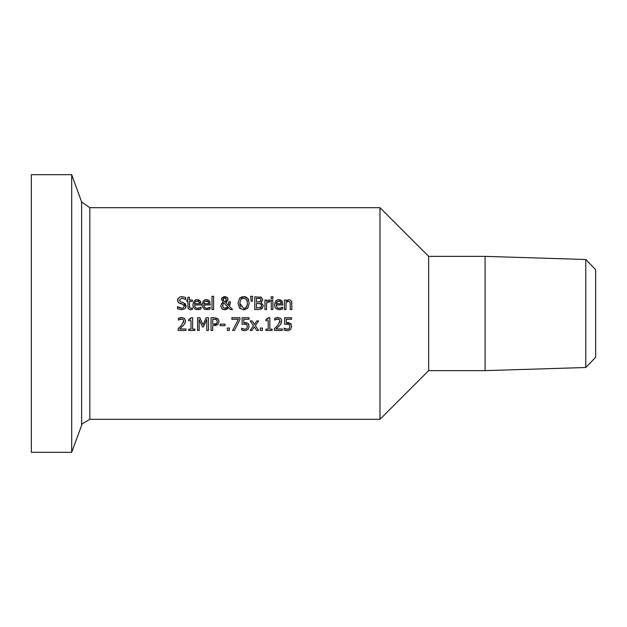 <?xml version="1.0" encoding="UTF-8"?>
<svg xmlns="http://www.w3.org/2000/svg" width="627" height="627" viewBox="0 0 627 627"><rect width="100%" height="100%" fill="white"/><g stroke="black" fill="none" stroke-linecap="round" stroke-linejoin="round"><path stroke-width="0.94" d="M285.05 324.214L284.642 324.3L284.642 317.756L291.61 317.756L291.61 319.245L286.273 319.245L286.273 322.631L290.85 323.791M290.975 323.947L291.281 324.425M286.273 322.631L289.11 322.725M290.144 329.849L287.44 330.719L284.117 329.998L284.117 328.195L287.472 329.246L289.298 328.477L289.948 326.408L289.227 324.574L285.755 324.096M285.606 328.877L286.523 329.144M284.243 328.195L284.799 328.524M285.622 330.507L285.073 330.366M289.227 324.574L287.15 323.987L284.642 324.3M290.372 323.352L291.68 326.416L290.56 329.473L287.44 330.719M185.02 303.421L186.133 305.921L184.981 308.617L181.54 309.769M177.809 301.571L177.849 298.946L179.839 297.01L181.861 296.626L185.639 297.449L185.639 299.463L181.979 298.084L179.353 300.082L181.007 302.057L183.609 302.723L186.086 306.517M185.78 307.504L185.482 308.037M179.338 303.233L178.413 302.551L177.59 300.255L177.849 298.946M177.849 298.93L178.287 298.193M180.239 308.123L182.966 308.108L184.369 306.188L182.81 304.244L178.413 302.551M184.369 306.188L184.001 304.957M184.981 308.617L181.665 309.769L177.504 308.782L177.504 306.666L179.494 307.873M185.514 299.463L181.979 298.084M181.007 302.057L183.609 302.723M182.81 304.244L180.513 303.672M177.621 306.666L181.54 308.312M193.218 306.909L192.912 304.832L193.923 301.383M199.362 308.053L200.961 307.206L200.961 308.962L199.511 309.495L195.561 309.393L193.375 307.301L192.912 304.832C193.594 301.015 195.06 299.314 197.317 299.753L197.96 299.784M194.488 300.772L196.086 299.902M198.344 299.847L199.613 300.396M200.037 300.772L200.812 301.995M197.317 299.753L200.076 300.811L201.134 304.949L194.542 304.949L194.848 306.674L196.447 308.17M200.961 308.962L198.704 309.683M194.542 304.949L194.793 306.54L196.165 308.053L197.685 308.359L200.867 307.206M197.685 308.359L198.72 308.241M199.025 301.806L197.223 301.07L195.318 301.814L194.542 303.719L199.566 303.719L198.869 301.634M198.759 301.532L198.367 301.281M198.077 301.172L195.318 301.814L194.801 302.59M199.566 303.719L199.417 302.598M190.639 309.73L189.378 309.519L188.108 308.28L187.834 301.344L186.752 301.344L186.752 300.019L187.834 300.019L187.834 297.284L189.432 297.284L189.432 300.019L192.387 300.019L192.387 301.344L189.432 301.344L189.66 307.732L191.008 308.327L192.387 308.022L192.387 309.464L190.608 309.73M189.464 306.995L189.66 307.732L191.008 308.327L192.293 308.022M188.053 308.139L187.834 306.627M202.411 306.909L202.098 304.832L203.117 301.383M208.556 308.053L210.147 307.206L210.147 308.962L208.697 309.495L204.755 309.393L202.56 307.301L202.098 304.832C202.78 301.015 204.245 299.314 206.502 299.753L207.153 299.784M203.673 300.772L205.272 299.902M207.529 299.847L208.799 300.396M209.222 300.772L209.998 301.995M206.502 299.753L209.261 300.811L210.319 304.949L203.728 304.949L204.559 307.481M210.147 308.962L207.898 309.683M203.728 304.949L203.979 306.54L205.358 308.053L206.879 308.359L210.053 307.206M206.879 308.359L207.913 308.241M204.574 307.504L205.632 308.17M208.211 301.806L206.416 301.07L204.512 301.814L203.728 303.719L208.76 303.719L208.062 301.634M207.263 301.172L204.512 301.814L203.987 302.59M208.76 303.719L208.603 302.598M228.706 303.876L228.73 301.791L230.399 301.791L229.498 306.407L232.546 309.542L230.368 309.542L228.628 307.724L224.772 309.816L221.927 308.774L220.806 306.054L221.558 303.719L223.149 302.355L221.503 298.961M226.77 301.744L225.571 302.371L228.565 305.459L228.706 303.946M227.907 300.106L225.571 302.371L228.565 305.459L228.73 301.791M225.171 296.595L227.452 297.645M227.836 298.264L227.523 300.944M221.66 298.452L223.933 296.673M222.319 302.943L223.149 302.355M223.055 309.495L222.46 309.189M221.927 308.774L220.806 306.054L221.558 303.719M227.256 309.072L224.772 309.816M227.287 307.661L227.883 306.971L223.964 302.959L222.773 304.471M223.079 303.844L223.964 302.959L223.079 303.844L222.687 306.556M224.568 308.359L227.883 306.971M223.322 298.507L223.439 300.592L224.772 301.767L226.041 300.741L225.9 298.138M225.9 300.96L224.772 301.767L223.439 300.592L223.11 299.44L224.748 297.653L224.058 297.786M226.355 299.377L224.748 297.653M222.569 305.647L223.29 307.645L225.234 308.421M221.449 299.526L222.319 297.496L224.811 296.579L227.123 297.323L228.016 299.212M230.399 302.614L229.498 306.407L232.546 309.542M213.588 309.542L211.981 309.542L211.981 296.281L213.588 296.281L213.588 309.542M260.174 296.939L261.467 297.363L262.784 299.706L261.004 302.488L263.379 305.647L262.062 308.515L260.409 309.338M262.572 308.022L258.41 309.542L254.774 309.542L254.774 296.845L261.467 297.363L262.784 299.706L261.004 302.426M261.435 304.573L259.743 303.476M261.435 306.744L261.624 305.717L260.597 303.742L256.459 303.413L256.459 308.108L261.247 307.05M260.377 298.617L256.459 298.287L256.459 302.002L260.315 301.579L261.028 299.949L260.377 298.617L259.515 298.342M258.371 302.002L259.186 301.971M260.707 307.567L261.624 305.717M261.004 302.488L263.379 305.647L262.062 308.515M240.274 308.782L239.522 308.084L238.009 303.194L239.53 298.295L243.621 296.579L247.712 298.295L248.754 300.153M247.712 298.295L249.232 303.194L247.712 308.084L246.991 308.758M248.245 307.348L247.712 308.084L243.621 309.816L239.522 308.084M245.024 309.667L243.621 309.816M243.621 296.579L245.024 296.728M245.886 297.002L246.732 297.449M238.009 303.194L239.53 298.295L242.069 296.767M246.435 299.361L243.629 298.044L240.807 299.361L239.773 303.194L243.629 308.351C245.612 308.845 246.897 307.128 247.477 303.194L246.435 299.361L243.629 298.044L242.14 298.311M242.03 298.358L241.52 298.656M247.187 300.913L246.92 300.184M239.812 304.158L240.149 305.772M240.227 305.976L240.94 307.167M243.629 308.351L245.173 308.037M245.847 307.622L247.328 304.918M271.264 300.019L272.87 300.019L272.87 309.542L271.264 309.542L271.264 300.019M252.587 296.281L252.219 301.219L251.066 301.219L250.698 296.281L252.587 296.281M281.021 308.053L282.612 307.206L282.612 308.962L280.363 309.683M281.688 300.772L282.785 304.949L276.193 304.949L277.016 307.473L278.521 308.288L280.379 308.241M276.193 304.949L277.024 307.481M277.048 307.504L278.098 308.17M274.877 306.909L274.571 304.832C275.245 301.015 276.711 299.314 278.968 299.753L281.727 300.811L282.463 301.995M278.968 299.753L279.618 299.784M280.003 299.847L281.264 300.396M282.612 308.962L279.36 309.762L275.888 308.547L275.026 307.301L274.571 304.832L275.582 301.383M276.139 300.772L277.745 299.902M279.736 301.172L276.977 301.814L276.193 303.719L281.225 303.719L280.528 301.634M281.225 303.719L281.068 302.598M280.677 301.806L278.882 301.07L276.46 302.59M279.344 308.359L282.518 307.206M268.873 300.059L269.986 300.067L269.986 301.736L268.38 301.736M269.908 301.736L266.546 302.786L266.546 309.542L264.939 309.542L264.939 300.019L266.546 300.019L266.546 301.438L268.434 300.184M266.546 301.438L269.344 300.019M291.657 301.681L291.892 309.542L290.285 309.542L290.207 302.731M287.605 300.012L288.028 299.863M290.285 304.111L289.98 301.979L287.911 301.344M287.832 301.368L287.425 301.509M288.491 301.273L286.022 302.426L286.022 309.542L284.415 309.542L284.415 300.019L286.022 300.019L286.022 301.078L288.914 299.753L290.121 299.965L291.539 301.375L291.892 303.358M272.98 298.436L271.162 298.436L271.162 296.767L272.98 296.767L272.98 298.436M190.287 319.268L190.843 318.939M188.696 320.648L188.696 319.48L191.321 317.709L192.638 317.709L192.638 329.151L194.887 329.151L194.887 330.453L188.696 330.453L188.696 329.151L191 329.151L191 320.648L188.696 320.648M184.064 324.606L179.761 328.979L186 328.979L186 330.453L178.17 330.453L178.17 328.65L181.234 325.593L183.742 321.063L183.115 319.472L180.647 319.072M183.405 322.646L183.742 321.063M183.115 319.472L181.564 318.955L178.436 320.06L178.436 318.25L181.689 317.489L184.471 318.43L185.474 320.977L184.816 323.516L183.115 325.687M179.761 319.355L178.53 320.06M185.302 322.341L184.816 323.516M184.471 318.43L185.435 320.381M179.902 317.74L181.689 317.489M218.306 319.237L219.066 321.58L217.953 324.402L212.733 325.719L212.733 330.453L211.04 330.453L211.04 317.756L214.23 317.756L218.141 319.041M214.23 317.756L217.553 318.547L219.066 321.58L217.953 324.402L215.03 325.679M215.578 324.104L216.589 323.516L217.31 321.635L216.393 319.699L215.516 319.331M214.16 319.214L212.733 319.214L212.733 324.277L216.589 323.516L217.122 322.733M214.708 324.245L215.539 324.112M217.31 321.635L216.393 319.699L214.128 319.214M208.47 330.453L206.785 330.453L206.785 319.511L203.469 326.949L202.443 326.949L199.159 319.511L199.159 330.453L197.583 330.453L197.583 317.756L199.888 317.756L203.062 324.825L206.126 317.756L208.47 317.756L208.47 330.453M206.785 319.511L203.469 326.949M202.443 326.949L199.159 319.511M220.155 324.12L224.96 324.12L224.96 325.664L220.155 325.664L220.155 324.12M229.38 330.453L227.342 330.453L227.342 328.023L229.38 328.023L229.38 330.453M239.914 319.66L234.42 330.453L232.609 330.453L238.409 319.245L231.857 319.245L231.857 317.756L239.914 317.756L239.914 319.66L234.42 330.453M242.539 324.214L242.124 324.3L242.124 317.756L249.091 317.756L249.091 319.245L243.762 319.245L243.762 322.631L247.853 323.352L249.162 326.416L248.041 329.473L244.922 330.719L241.599 329.998L241.599 328.195L242.288 328.524M248.041 329.473L244.922 330.719M243.111 330.507L242.555 330.366M241.724 328.195L244.013 329.144M243.096 328.877L244.953 329.246L246.787 328.477L247.438 326.408L246.717 324.574L243.237 324.096M247.853 323.352L248.331 323.791M248.464 323.947L248.77 324.425M243.762 322.631L246.591 322.725M246.717 324.574L244.64 323.987L242.124 324.3M258.63 320.922L255.346 325.625L258.63 330.453L256.662 330.453L254.35 326.871L251.976 330.453L250.149 330.453L253.457 325.726L250.181 320.922L252.148 320.922L254.452 324.472L256.811 320.922L258.63 320.922L255.346 325.625M253.457 325.726L250.181 320.922M256.662 330.453L254.35 326.871L251.976 330.453M262.368 330.453L260.33 330.453L260.33 328.023L262.368 328.023L262.368 330.453M267.517 319.268L268.074 318.939M265.926 320.648L265.926 319.48L268.552 317.709L269.869 317.709L269.869 329.151L272.118 329.151L272.118 330.453L265.926 330.453L265.926 329.151L268.231 329.151L268.231 320.648L265.926 320.648M280.355 324.606L276.052 328.979L282.283 328.979L282.283 330.453L274.454 330.453L274.454 328.65L277.518 325.593L280.034 321.063L278.733 319.096M279.697 322.646L280.034 321.063M279.407 319.472L276.93 319.072M277.847 318.955L274.72 320.06L274.72 318.25L277.973 317.489L280.755 318.43L281.688 320.17L281.1 323.516L279.407 325.687M276.052 319.355L274.814 320.06M281.586 322.341L281.1 323.516M280.755 318.43L281.719 320.381M276.186 317.74L277.973 317.489M379.986 207.694L379.986 419.306L89.833 419.306L89.833 207.694L379.986 207.694L428.656 256.365L428.656 370.635L379.986 419.306M585.783 259.5L585.783 367.5L485.086 370.635L485.086 256.365L585.783 259.5L595.65 269.681L595.65 357.319L585.783 367.5M89.833 207.694L81.62 201.941L71.697 174.682L71.697 452.318L82.192 423.797L89.833 419.306M71.697 174.682L31.35 174.682L31.35 452.318L71.697 452.318M428.656 256.365L485.086 256.365M81.62 201.941L81.62 425.059M428.656 370.635L485.086 370.635"/></g></svg>
